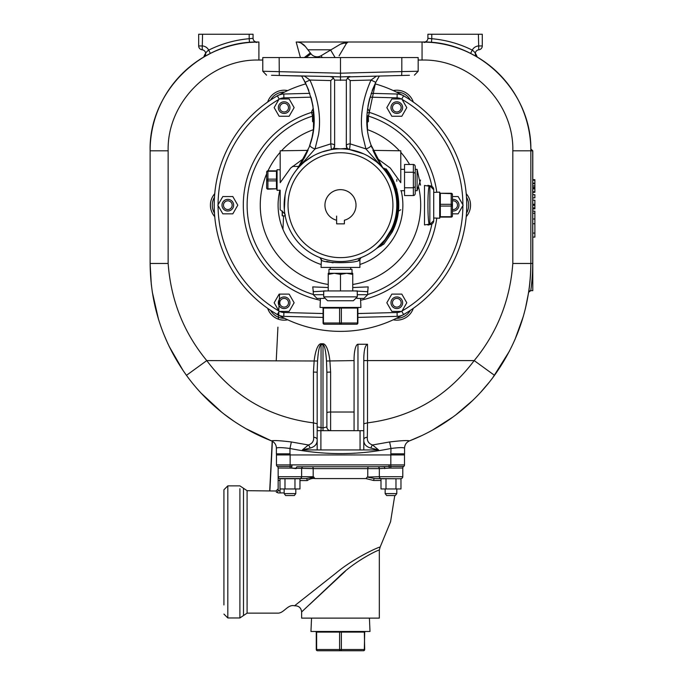 <?xml version="1.0" encoding="UTF-8"?>
<svg xmlns="http://www.w3.org/2000/svg" width="685" height="685" viewBox="0 0 685 685"><rect width="100%" height="100%" fill="white"/><g stroke="black" fill="none" stroke-linecap="round" stroke-linejoin="round"><path stroke-width="1.03" d="M295.8 493.611L284.147 493.611L285.628 495.538L294.327 495.538L295.8 493.611L295.8 488.962M294.97 478.755L299.962 478.755L299.962 488.962L294.97 488.962L294.97 478.755L284.986 478.755L284.986 488.962L294.97 488.962M284.986 488.962L279.985 488.962L279.985 478.755L284.986 478.755M284.147 478.755L280.028 478.567A1.867 1.867 0 0 1 278.161 476.7A1.867 1.867 0 0 0 280.028 478.567L306.032 478.567A1.867 1.139 -90 0 1 307.171 480.596L299.962 480.562M300.604 478.567L306.032 478.567L313.987 477.18L313.182 476.7L301.623 476.7A1.867 1.841 90 0 1 299.782 478.567L295.8 478.755M277.314 466.468A1.867 1.867 -85.2 0 1 276.457 464.901L276.457 464.901A1.867 1.867 0 0 0 277.314 466.468A1.867 1.867 15.1 0 1 278.161 468.035A1.867 1.867 0 0 0 277.314 466.468L277.314 466.468A1.867 1.867 0 0 1 278.161 468.035A1.867 1.867 180 0 0 277.314 466.468L277.314 466.468A1.867 1.867 -0 0 1 278.161 468.035L278.161 468.035A1.867 1.867 0 0 0 277.314 466.468L290.132 466.468L290.115 468.035L291.622 468.112L278.161 468.035L278.161 490.314A1.867 1.824 0 0 1 276.295 492.138C276.303 490.203 276.303 490.203 276.295 492.138L278.324 492.952L283.136 492.892M294.815 605.583L294.55 605.788C287.957 604.059 284.138 612.801 278.324 613.144L247.088 613.144L243.492 615.55L243.492 488.277L247.088 490.691L247.088 613.144M247.088 611.962L247.088 608.511M247.097 604.358L247.097 595.299M247.105 589.982L247.105 582.627M247.105 581.479L247.114 563.806M247.114 563.687L247.114 551.879M247.105 517.8L247.105 508.544M380.115 547.135L379.327 550.158C379.601 549.079 355.027 560.698 338.613 577.112L301.631 611.945C301.126 607.766 298.763 605.711 294.55 605.788L335.958 573.105C354.496 557.513 380.269 546.21 380.115 547.135L390.553 521.807L394.757 495.538M380.997 480.468L373.65 480.485L365.884 478.567L367.776 476.7L367.776 468.626L313.182 468.626A1.867 0.933 90 0 0 312.249 466.759L297.127 466.759A1.867 0.976 90 0 0 296.151 468.626L291.622 468.112L313.182 468.626L313.182 476.7L314.946 478.567L365.884 478.567M314.946 478.567C312.369 478.156 309.783 478.832 307.171 480.596M247.088 490.691L276.295 491.008M298.96 478.567L294.456 478.567M294.439 478.567L290.663 478.567M289.601 478.567L286.955 478.567M373.65 480.485A1.867 1.139 90 0 1 374.789 478.567L396.812 478.755M385.158 478.755L374.789 478.567L367.177 477.068L379.336 476.7A1.867 1.841 90 0 0 381.177 478.567M385.989 478.755L385.989 488.962L380.997 488.962L380.997 478.755L400.973 478.755L400.973 488.962L395.981 488.962L395.981 478.755M385.989 488.962L395.981 488.962M396.812 493.611L395.339 495.538L386.631 495.538L385.158 493.611L396.812 493.611L396.812 488.962M384.807 468.626A1.867 0.976 -90 0 0 383.831 466.759L368.71 466.759A1.867 0.933 -90 0 0 367.776 468.626L379.336 468.626A1.867 1.841 -90 0 0 377.503 466.759L389.071 466.502L389.337 468.112L379.336 468.626L379.336 476.7L402.797 476.7A1.867 1.867 0 0 1 400.93 478.567A1.867 1.867 0 0 0 402.797 476.7L402.797 468.035L389.337 468.112L390.844 468.035L390.827 466.468L403.645 466.468A1.867 1.867 180 0 0 402.797 468.035L402.797 476.7A1.867 1.867 0 0 1 400.93 478.567M279.985 480.433L278.161 480.433L278.161 490.314L280.028 491.162L280.131 492.96M379.327 550.158L379.327 618.118L301.631 618.118L301.631 611.945L302.616 611.046M309.466 604.658L345.231 571.333M290.132 453.83L290.132 454.943L276.457 454.943L276.457 464.901L290.132 464.901L290.132 454.943L390.827 454.943L390.827 464.901L389.071 464.892L389.071 466.502L390.827 466.468L390.827 464.901L404.501 464.901A1.867 1.867 0 0 1 403.653 466.468A1.867 1.867 0 0 0 402.797 468.035A1.867 1.867 0 0 1 403.653 466.468L403.653 466.468A1.867 1.867 0 0 0 402.797 468.035A1.867 1.867 180 0 1 403.653 466.468L403.653 466.468A1.867 1.867 0 0 0 402.797 468.035A1.867 1.867 -15.1 0 1 403.645 466.468A1.867 1.867 0 0 0 404.501 464.901L404.501 453.83M291.887 464.892L290.132 464.901L290.132 466.468L291.887 466.502L291.887 464.892L389.071 464.892M243.492 615.55L239.896 617.964L239.913 488.705M383.831 466.759L297.127 466.759M276.457 454.943L276.457 453.83M311.538 618.118L310.956 631.484L370.003 631.484L369.421 618.118M223.926 604.966L223.926 489.758L227.814 485.871L227.814 617.964L223.926 614.077M245.632 428.519L271.457 440.875C273.589 440.249 280.216 440.618 291.348 441.962L289.978 448.478C323.782 455.294 357.45 455.294 390.981 448.478L390.827 453.83L404.578 453.83L404.561 448.118C403.371 447.348 398.85 447.468 390.981 448.478L389.611 441.962C400.734 440.618 407.361 440.249 409.502 440.875L409.536 440.866A7.766 7.766 0 0 0 404.578 448.101C404.724 444.685 406.368 442.27 409.502 440.875C444.813 427.175 474.448 403.217 494.501 375.337C518.374 341.866 530.49 304.577 530.841 263.468L532.707 263.468A192.228 192.228 0 0 1 530.772 290.663L528.657 292.238A190.361 190.361 0 0 0 530.841 263.468L512.817 263.468C510.068 300.321 497.19 332.696 474.191 360.593L494.501 375.337M276.397 448.118C277.588 447.339 282.117 447.468 289.978 448.478L289.978 453.83L276.38 453.83L276.38 448.101A7.766 7.766 0 0 0 271.423 440.866A7.766 7.766 0 0 1 276.38 448.101C276.235 444.685 274.591 442.27 271.457 440.875C262.389 437.278 254.306 433.451 247.199 429.409C237.558 423.861 229.603 418.561 223.319 413.5C209.002 402.249 196.715 389.525 186.457 375.337C162.585 341.866 150.469 304.577 150.118 263.468L151.316 284.78M409.536 440.866L421.592 435.686M432.286 430.231L453.256 416.822M455.551 415.11L472.539 400.579M481.084 391.794L489.099 382.418M492.892 377.521L509.546 350.96M514.923 339.674L523.34 316.376M525.335 308.926L528.657 292.238A1.867 1.867 0 0 1 529.188 291.193A1.867 1.867 0 0 0 528.657 292.238A190.361 190.361 0 0 0 530.841 263.468L530.841 150.803A108.778 108.778 0 0 0 530.832 148.962L531.038 149.792M530.772 290.663L532.784 290.663L532.784 150.803L530.832 148.962A108.778 108.778 0 0 0 477.197 57.026A3.887 3.887 0 0 1 478.781 49.808A3.887 3.887 0 0 0 476.974 56.881M534.882 233.354L534.882 211.16L532.784 211.16L534.882 211.16M532.784 213.266L534.882 213.266M532.784 219.003L534.882 219.003M532.784 223.738L534.882 223.738M532.784 237.104L534.882 237.104L534.882 233.071L532.784 233.071M532.784 194.677L534.882 194.677L534.882 197.828L532.784 197.828M534.882 200.2L532.784 200.2L534.882 200.2L532.784 200.2L534.882 200.2L534.882 204.284L532.784 204.284L534.882 204.284L534.882 208.882L532.784 208.882L534.882 208.882M534.882 192.305L534.882 191.791L534.882 192.305L532.784 192.305M534.882 179.675L534.882 180.189L534.882 179.675L532.784 179.675M532.784 188.041L534.882 188.041L534.882 191.791L532.784 191.791M532.784 180.189L534.882 180.189L534.882 188.041M529.976 290.731A1.867 1.867 0 0 1 530.498 290.663A1.867 1.867 0 0 0 529.976 290.731M152.216 291.656L158.526 319.407M163.244 332.927L167.988 343.998M169.049 346.233L183.195 370.696M201.047 393.07L221.897 412.387M223.909 413.963L233.414 420.864M340.436 44.182L348.066 42.016L422.063 42.016L296.177 42.016A11.654 11.654 0 0 1 305.407 46.554L301.075 43.104M291.348 441.962L308.387 444.985C312.189 443.726 313.944 441.157 313.636 437.278L313.439 422.876C269.291 417.293 233.739 396.529 206.767 360.593C183.768 332.696 170.89 300.321 168.142 263.468L150.118 263.468L150.118 150.803A108.778 108.778 0 0 1 203.77 57.026L210.363 53.447A108.778 108.778 0 0 1 249.503 42.427L249.186 38.711L253.065 38.309L253.065 34.25L198.676 34.25L198.676 45.946L202.563 45.946A7.766 7.766 0 0 1 208.702 50.108C206.553 51.546 204.909 53.85 203.77 57.026A3.887 3.887 0 0 0 202.178 49.808L202.563 34.25M249.186 34.25L249.186 38.711A112.511 112.511 0 0 0 208.702 50.108L210.363 53.447A108.778 108.778 0 0 1 249.503 42.427L256.866 42.042A3.733 3.733 0 0 1 256.841 42.042L256.866 42.042A108.778 108.778 0 0 1 258.896 42.016L258.896 60.049L262.783 60.049M339.092 55.836L346.456 43.412L348.066 42.016L296.177 42.016A11.654 11.654 0 0 1 305.407 46.554L305.707 46.948M418.175 60.049L422.063 60.049L422.063 42.016A108.778 108.778 0 0 1 424.092 42.042A3.733 3.733 0 0 0 427.894 38.309L427.894 34.25L482.283 34.25L482.283 45.946A3.887 3.887 0 0 1 478.781 49.808L478.395 34.25M424.092 42.042L431.456 42.427A108.778 108.778 0 0 1 470.595 53.447L477.197 57.026A3.887 3.887 0 0 1 478.781 49.808A3.887 3.887 0 0 0 482.283 45.946A3.887 3.887 0 0 1 478.781 49.808M345.677 42.239L343.93 42.641M300.407 57.557L296.177 42.016M363.786 423.767L367.52 422.859L367.323 437.27C367.014 441.14 368.761 443.709 372.571 444.976L389.611 441.962M367.52 422.859C411.591 417.319 447.151 396.555 474.191 360.593L367.52 360.593L367.52 422.859M422.063 60.049C470.561 58.807 514.058 102.305 512.817 150.803L530.841 150.803C532.331 92.672 480.194 40.535 422.063 42.016C480.194 40.535 532.331 92.672 530.841 150.803L532.69 150.803M427.894 38.309L431.773 38.711L431.456 42.427A108.778 108.778 0 0 1 470.595 53.447L472.256 50.108C474.405 51.546 476.049 53.85 477.197 57.026M150.118 150.803C148.628 92.672 200.765 40.535 258.896 42.016C200.765 40.535 148.628 92.672 150.118 150.803L168.142 150.803C166.9 102.305 210.398 58.807 258.896 60.049M256.087 42.059L256.841 42.042A3.733 3.733 0 0 1 253.065 38.309A3.733 3.733 0 0 0 256.841 42.042L256.841 42.042A3.733 3.733 0 0 0 256.866 42.042M304.311 57.557L310.314 52.933L310.981 53.79L305.407 46.554M335.111 57.557L330.624 50.039L331.043 49.791L307.899 49.791M346.456 43.412A11.654 9.042 -120.8 0 0 340.479 44.157L321.111 55.716A7.766 7.766 0 0 1 310.981 53.79L306.084 57.557M347.441 42.033A11.654 11.654 0 0 1 348.066 42.016A11.654 11.654 0 0 0 347.441 42.033L347.398 42.042M354.076 430.677L354.076 359.274A15.01 3.887 -90 0 1 357.964 344.264L367.52 344.264C365.259 345.103 364.018 349.744 363.786 358.178L363.786 430.677L317.172 430.677L317.172 423.775L313.439 422.876L313.439 372.049L314.175 360.593A29.421 7.612 -90 0 1 321.051 343.767L322.995 343.767A29.421 7.612 90 0 1 329.879 360.593L330.615 372.049L326.882 372.22L326.505 361.004C325.76 350.651 324.596 345.231 322.995 344.735L322.995 343.767M279.429 315.622A15.541 15.541 0 0 1 275.918 313.696M405.041 313.696A15.541 15.541 0 0 1 401.538 315.622M466.733 203.531A15.541 15.541 0 0 1 466.733 206.844M401.538 94.761A15.541 15.541 0 0 1 405.041 96.679M275.918 96.679A15.541 15.541 0 0 1 279.429 94.761M214.225 206.844A15.541 15.541 0 0 1 214.225 203.531M402.241 315.228A126.186 126.186 0 0 1 278.726 315.228M278.726 95.147A126.186 126.186 0 0 1 305.93 83.827M375.029 83.827A126.186 126.186 0 0 1 402.241 95.147M401.299 311.41A9.744 9.744 0 0 1 397.069 312.497L397.172 316.35A13.597 13.597 0 0 0 403.611 314.535A126.263 126.263 0 0 0 403.611 95.84A13.597 13.597 0 0 0 397.172 94.025L371.15 93.34M401.804 311.41L391.82 311.41L386.828 302.761L391.82 294.113L401.804 294.113L406.796 302.761L401.804 311.41L403.611 314.535A126.263 126.263 0 0 0 403.611 95.84L401.804 98.974L391.82 98.974L386.828 107.622L391.82 116.27L401.804 116.27L406.796 107.622L401.804 98.974M396.812 308.584A5.831 5.831 0 0 1 391.769 299.842A5.831 5.831 0 0 1 401.855 299.842A5.831 5.831 0 0 1 396.812 308.584M396.812 307.111A4.35 4.35 0 0 1 393.044 300.587A4.35 4.35 0 0 1 400.579 300.587A4.35 4.35 0 0 1 396.812 307.111M401.855 104.702A5.831 5.831 0 0 1 396.812 113.445A5.831 5.831 0 0 1 391.769 104.702A5.831 5.831 0 0 1 401.855 104.702M400.579 105.447A4.35 4.35 0 0 1 396.812 111.972A4.35 4.35 0 0 1 393.044 105.447A4.35 4.35 0 0 1 400.579 105.447M452.442 196.544L458.137 196.544L463.128 205.192L458.137 213.84L452.442 213.84M452.442 199.403A5.831 5.831 0 0 1 458.188 208.103A5.831 5.831 0 0 1 452.442 210.971M452.442 200.893A4.35 4.35 0 0 1 456.912 207.367A4.35 4.35 0 0 1 452.442 209.482M274.163 302.761L279.155 294.113L289.138 294.113L294.13 302.761L289.138 311.41L279.155 311.41L274.163 302.761M279.103 305.673A5.831 5.831 0 0 1 284.147 296.93A5.831 5.831 0 0 1 289.198 305.673A5.831 5.831 0 0 1 279.103 305.673M280.379 304.936A4.35 4.35 0 0 1 284.147 298.412A4.35 4.35 0 0 1 287.914 304.936A4.35 4.35 0 0 1 280.379 304.936M222.822 196.544L232.806 196.544L237.798 205.192L232.806 213.84L222.822 213.84L217.83 205.192L222.822 196.544M222.771 202.272A5.831 5.831 0 0 1 232.866 202.272A5.831 5.831 0 0 1 227.814 211.014A5.831 5.831 0 0 1 222.771 202.272M224.046 203.017A4.35 4.35 0 0 1 231.581 203.017A4.35 4.35 0 0 1 227.814 209.541A4.35 4.35 0 0 1 224.046 203.017M289.138 98.974L294.13 107.622L289.138 116.27L279.155 116.27L274.163 107.622L279.155 98.974L289.138 98.974M284.147 101.791A5.831 5.831 0 0 1 289.198 110.533A5.831 5.831 0 0 1 279.103 110.533A5.831 5.831 0 0 1 284.147 101.791M284.147 103.264A4.35 4.35 0 0 1 287.914 109.797A4.35 4.35 0 0 1 280.379 109.797A4.35 4.35 0 0 1 284.147 103.264M309.817 93.34L283.787 94.025A13.597 13.597 0 0 0 277.348 95.84A126.263 126.263 0 0 0 277.348 314.535A13.597 13.597 0 0 0 283.787 316.35L283.89 312.497A9.744 9.744 0 0 1 279.66 311.41M397.172 316.35L357.878 317.395M323.08 317.395L283.787 316.35M313.37 108.658A7.766 7.766 0 0 0 311.478 112.443L312.617 116.09A3.887 3.81 -169.2 0 0 313.978 115.371M436.79 192.262A97.176 97.176 0 0 0 369.48 112.443L368.342 116.09L368.41 121.502L366.954 122.735M314.004 122.735L312.557 121.502L312.506 117.537A3.887 3.819 180 0 0 314.03 116.647M312.506 117.537L312.617 116.09A93.348 93.348 0 0 0 313.285 294.49M366.929 116.647A3.887 3.819 180 0 0 368.453 117.537M366.98 115.371A3.887 3.81 169.2 0 0 368.342 116.09A93.348 93.348 0 0 1 431.918 186.371M428.827 224.252L424.503 224.92L424.503 185.464L428.827 186.132M313.268 291.408L312.754 286.895L328.226 287.537M352.741 287.537L368.196 286.895L367.691 291.408M312.557 121.502A3.887 3.819 180 0 0 314.072 120.594M366.886 120.586A3.887 3.819 180 0 0 368.41 121.502M429.837 185.806L429.837 185.806C427.286 182.758 427.286 227.6 429.837 224.569L429.837 185.763L433.716 189.685A3.887 3.879 180 0 0 429.837 185.806M428.69 224.046L427.937 225.108L429.837 224.569A3.887 3.879 0 0 0 433.716 220.69L433.716 189.651M367.511 291.151L367.896 290.731L367.674 291.724L354.556 290.937M326.411 290.937L313.285 291.724L313.062 290.723L313.447 291.151M356.928 298.429L363.949 298.429L360.524 298.429L360.918 307.445L320.041 307.445L320.434 298.429L317.018 298.429L324.031 298.429M214.465 213.146A15.541 15.541 0 0 1 214.465 197.229M284.54 318.294A15.541 15.541 0 0 1 270.584 310.339M410.375 310.339A15.541 15.541 0 0 1 396.427 318.294M466.494 197.229A15.541 15.541 0 0 1 466.494 213.146M396.427 92.081A15.541 15.541 0 0 1 410.375 100.044M270.584 100.044A15.541 15.541 0 0 1 284.54 92.081M433.716 205.192L433.716 192.399L439.701 192.134L439.701 218.241L433.716 217.984M351.756 149.998L354.667 150.674M380.124 246.223L391.614 230.717L391.298 229.501L385.021 239.673L376.75 248.287L383.891 244.066L392.162 232.112A58.276 58.276 0 0 0 385.903 168.69A58.276 58.276 0 0 1 392.162 178.271L391.298 180.874M370.191 157.327L369.121 156.685M376.065 161.514L368.068 156.069M363.692 153.86L349.564 149.595A3.887 3.887 0 0 1 348.28 149.142A3.887 3.887 0 0 0 349.564 149.595L350.189 143.884L365.91 148.893A5.343 2.252 -18.2 0 0 370.979 144.877L382.513 167.5M349.564 149.595L347.286 148.345L346.31 145.759L346.353 80.128L334.605 80.128L334.648 145.759A3.887 3.887 0 0 1 331.394 149.595L322.044 151.959M321.813 152.044L317.266 153.86M312.899 156.069L304.893 161.514M309.209 147.121L297.47 168.81M296.879 169.52L307.334 151.839M310.767 157.327L311.838 156.685M284.258 208.668L284.215 207.94M284.275 201.381L284.343 200.499M284.994 214.936L285.088 215.432M358.452 259.949L359.908 259.35C361.132 263.768 319.835 263.768 321.051 259.35L319.886 257.62L321.411 258.194M357.681 151.548L355.173 150.811M331.112 149.638L325.795 150.803M321.359 152.198L320.263 152.609M299.902 166.121L302.522 163.561M289.883 180.412L287.306 186.585M284.241 208.497L284.54 211.836M284.866 214.14L285.106 215.544M284.943 214.628L284.643 212.658M284.318 209.619L285.123 194.763M367.323 437.27A3.733 2.303 0 0 0 363.786 439.573C363.581 443.983 365.97 446.817 370.97 448.084A3.733 1.952 -74.2 0 1 372.571 444.976L378.591 449.942L370.97 448.084M302.376 449.942L308.387 444.985A3.733 1.952 -105.8 0 1 309.988 448.093L302.376 449.942M321.051 343.767L321.051 344.735C319.458 345.231 318.285 350.651 317.54 361.004L206.767 360.593L186.457 375.337M366.98 123.291L375.491 82.894L378.051 78.167M382.829 167.799L373.608 151.779M379.327 76.061L375.782 82.32C365.653 104.882 364.052 125.732 370.979 144.877L371.75 147.121M383.035 168.279L365.91 148.893L362.382 134.457C359.711 117.263 362.588 99.128 371.022 80.051L376.467 76.138M375.782 82.32L371.022 80.051L350.189 80.573L350.189 143.884A3.887 1.875 0 0 0 346.31 145.759A3.887 3.887 0 0 0 347.286 148.345L340.479 148.859L333.672 148.345L331.394 149.595L330.769 143.884L330.769 80.573L309.937 80.051C318.362 99.051 321.239 117.178 318.576 134.457L315.057 148.893L297.924 168.279M301.631 76.061L305.176 82.32C315.305 104.899 316.907 125.757 309.98 144.877A5.343 2.252 18.2 0 0 315.057 148.893L330.769 143.884A3.887 1.875 0 0 1 334.648 145.759L333.672 148.345M303.361 78.946L308.541 89.812M312.959 105.901L313.816 125.903M334.648 145.759A3.887 3.887 0 0 1 331.394 149.595L331.394 148.859M282.203 213.129L282.203 215.741L285.191 216.006M391.614 230.717L391.734 230.794A57.3 57.3 0 0 0 391.743 179.581L391.743 179.581A57.3 57.3 0 0 0 384.353 168.322L382.787 167.996M359.908 259.35L361.089 257.62L359.908 259.35L359.908 267.424L321.051 267.424L321.436 259.512M326.736 261.405L333.013 262.809M280.182 169.829L277.074 169.692L277.074 190.336L280.182 190.199L280.182 209.756C284.078 212.752 285.722 214.696 285.123 215.604M280.182 182.69L280.182 150.803L280.182 182.69C280.182 218.087 280.182 218.087 280.182 182.69L290.663 168.048L304.32 158.064M376.639 158.064L390.27 168.022L400.776 182.69C400.776 218.087 400.776 218.087 400.776 182.69L400.776 150.803L400.776 182.69M396.812 205.192A56.333 56.333 0 0 1 312.317 253.972A56.333 56.333 0 0 1 312.317 156.403A56.333 56.333 0 0 1 396.812 205.192A56.333 56.333 0 0 1 312.317 253.972A56.333 56.333 0 0 1 312.317 156.403A56.333 56.333 0 0 1 396.812 205.192M363.786 430.677L363.786 449.942L377.324 449.942M360.062 430.677L360.062 449.942L303.652 449.942M360.062 449.942L363.786 449.942M313.636 437.278A3.733 2.303 180 0 1 317.172 439.573C317.395 443.966 314.997 446.808 309.988 448.093M404.501 454.943L390.827 454.943L390.827 453.83M409.442 75.273L350.086 76.823A3.887 3.887 0 0 0 347.809 77.645L350.086 76.823M305.176 82.32L309.937 80.051L304.491 76.138L271.525 75.273M334.605 80.128L333.15 77.645L330.949 76.557L279.292 75.478L279.146 57.557L262.783 57.557L262.783 71.257L340.479 73.201L340.479 76.917L350.009 76.557M380.817 246.223L391.734 230.794M391.871 230.871L392.162 232.112M299.122 166.421L292.401 166.421M396.812 190.267L396.812 189.069M396.812 181.294L396.812 179.47M313.439 372.049L317.172 372.22L317.54 361.004M330.615 372.049L330.615 430.677A3.733 3.733 0 0 1 326.882 426.943L322.995 427.911L317.172 426.943L317.172 372.22M326.882 426.943L326.882 372.22M202.178 49.808A3.887 3.887 0 0 1 198.676 45.946A3.887 3.887 0 0 0 202.178 49.808A3.887 3.887 0 0 1 203.77 57.026M317.172 426.943L317.172 449.942M347.441 77.97L350.189 80.573M340.479 76.711L340.479 57.557L279.146 57.557M401.667 75.478L401.812 71.591L418.175 71.257L414.399 75.144M346.353 80.128L347.809 77.645M330.949 76.557L340.479 76.917L340.479 80.419M330.872 76.823A3.887 3.887 0 0 1 333.15 77.645M330.769 80.573L333.518 77.97M282.357 210.997L282.357 215.895L282.203 211.168M285.046 215.895L282.357 215.895L282.203 214.508M282.203 215.253L282.203 214.799M282.203 213.6L282.203 211.074M336.643 216.118L336.583 220.227A15.532 15.532 0 0 1 327.73 196.312A15.532 15.532 0 0 1 353.229 196.312A15.532 15.532 0 0 1 344.384 220.227L344.384 223.858L336.643 223.858L336.583 216.118M418.175 71.257L418.175 57.557L340.479 57.557M330.298 267.424L330.213 269.368M413.363 195.55L404.535 195.55L404.535 164.477L413.363 164.477A2.149 1.867 90 0 1 415.23 166.626L415.23 193.401A2.149 1.867 90 0 1 413.363 195.55L413.363 187.784L415.23 186.705M451.201 193.649L451.201 206.065L440.327 206.065L440.327 193.29L451.201 193.649A1.242 0.882 -0 0 1 452.442 194.531L452.442 215.852A1.242 0.882 180 0 1 451.201 216.725L440.327 216.725A0.625 0.437 180 0 0 439.701 217.171M357.955 307.445A0.625 0.437 -90 0 0 357.51 308.062L357.51 322.986A1.242 0.882 90 0 1 356.637 324.228L324.33 324.228A1.242 0.882 -90 0 1 323.448 322.986L323.448 308.062A0.625 0.437 90 0 0 323.012 307.445M328.946 273.289L328.946 269.368L352.013 269.368L352.013 273.289M404.535 187.784L413.363 187.784L413.363 172.243L415.23 173.322M404.535 172.243L413.363 172.243L413.363 164.477M339.161 631.484A0.625 0.437 -90 0 1 339.597 632.101L341.361 632.101L341.361 649.508L339.597 649.508A1.242 0.882 90 0 0 340.479 650.75L317.515 650.75L340.479 650.75A1.242 0.882 -90 0 0 341.361 649.508L364.326 649.508A1.242 0.882 90 0 1 363.444 650.75L340.479 650.75L363.444 650.75A1.242 1.242 0 0 0 364.685 649.508L364.326 632.101L341.361 632.101A0.625 0.437 -90 0 1 341.798 631.484M328.226 273.289L352.741 273.289L352.741 274.377L346.61 273.289L340.479 274.377L334.349 273.289L328.226 274.377L328.226 273.289M277.074 189.796L276.457 188.803L267.912 189.171A1.242 1.242 0 0 1 266.662 187.93A1.242 0.882 180 0 0 267.912 188.803L267.912 188.803A1.242 0.882 180 0 1 266.662 187.93L266.662 172.106A1.242 0.882 -0 0 1 267.912 171.224L276.457 171.224A0.625 0.437 -0 0 0 277.074 170.788M415.23 190.704L417.088 190.704L417.088 169.323L420.522 185.138M328.226 290.937L328.226 274.377M340.479 290.937L340.479 274.377M352.741 290.937L352.741 274.377M357.262 296.862L323.697 296.862L323.697 290.937L357.262 290.937L357.262 296.862L353.374 300.741L327.584 300.741L353.374 300.741M303.464 466.759A1.867 1.841 90 0 0 301.623 468.626L301.623 476.7L278.161 476.7A1.867 1.867 0 0 0 280.028 478.567L280.028 478.755M280.028 488.962L280.028 491.162M291.622 468.112L291.887 466.502M404.501 464.901A1.867 1.867 85.2 0 1 403.645 466.468M532.784 205.252L534.882 205.252M532.784 207.915L534.882 207.915M532.784 188.803L534.882 188.803M532.784 187.493L534.882 187.493M532.784 185.952L534.882 185.952M532.784 183.589L534.882 183.589M532.784 183.178L534.882 183.178M532.707 150.803L532.707 263.468M256.866 42.427A3.733 3.716 180 0 1 255.222 42.085M424.092 42.427A3.733 3.716 0 0 0 425.736 42.085M530.841 150.803A108.778 108.778 0 0 0 530.832 148.962M431.773 34.25L431.773 38.711A112.511 112.511 0 0 1 472.256 50.108A7.766 7.766 0 0 1 478.395 45.946L482.283 45.946M512.817 150.803L512.817 263.468M168.142 263.468L168.142 150.803M326.505 361.004L354.076 360.593M367.52 344.264L367.52 360.593L363.786 360.593M287.683 319.801A17.399 17.399 0 0 1 267.664 308.336M214.739 216.674A17.399 17.399 0 0 1 214.739 193.701M267.664 102.039A17.399 17.399 0 0 1 287.683 90.583M393.276 90.583A17.399 17.399 0 0 1 413.295 102.039M466.22 193.701A17.399 17.399 0 0 1 466.22 216.674M413.295 308.336A17.399 17.399 0 0 1 393.276 319.801M462.889 204.772A122.409 122.409 0 0 0 402.052 99.393M402.052 310.99A122.409 122.409 0 0 0 462.889 205.611M401.299 98.974A9.744 9.744 0 0 0 397.069 97.878L397.172 94.025M367.143 112.888L369.48 112.443A7.766 7.766 0 0 0 367.588 108.658M313.824 112.888L311.478 112.443A97.176 97.176 0 0 0 320.357 300.261M360.601 300.261A97.176 97.176 0 0 0 436.79 218.113M323.08 313.542L283.89 312.497M397.069 312.497L357.878 313.542M369.96 97.159L397.069 97.878M283.787 94.025L283.89 97.878L310.999 97.159M283.89 97.878A9.744 9.744 0 0 0 279.66 98.974M278.915 99.393A122.409 122.409 0 0 0 218.07 204.772M218.07 205.611A122.409 122.409 0 0 0 278.915 310.99M277.348 314.535L279.155 311.41M277.348 95.84L279.155 98.974M431.918 224.012A93.348 93.348 0 0 1 367.674 294.49M418.698 187.416A80.213 80.213 0 0 1 352.741 284.463M328.226 284.463A80.213 80.213 0 0 1 266.662 173.793M267.981 170.856A80.213 80.213 0 0 1 280.182 152.284M281.535 150.777A80.213 80.213 0 0 1 313.422 129.671M367.537 129.671A80.213 80.213 0 0 1 399.423 150.777M400.776 152.284A80.213 80.213 0 0 1 409.596 164.477M401.17 190.704A62.395 62.395 0 0 1 359.908 264.478M321.051 264.478A62.395 62.395 0 0 1 279.917 190.207M313.285 291.724L313.285 294.696L323.697 294.696M357.262 294.696L367.674 294.696L363.949 298.429M347.286 148.345A3.887 3.887 0 0 1 346.31 145.759M392.925 205.192A52.445 52.445 0 0 1 314.252 250.607A52.445 52.445 0 0 1 314.252 159.768A52.445 52.445 0 0 1 392.925 205.192M322.215 57.557L321.111 55.716M321.051 430.677L321.051 344.735L322.995 344.735L322.995 430.677M326.882 412.764A3.733 0.745 0 0 1 330.615 412.019L354.076 412.019M357.964 430.677L357.964 344.264M320.897 430.677L320.897 449.942M439.701 206.51A0.625 0.437 -0 0 1 440.327 206.065L440.327 216.725M451.201 216.725L451.201 206.065A1.242 0.882 -0 0 0 452.442 205.192A1.242 0.882 180 0 0 451.201 204.31L440.327 204.31A0.625 0.437 -0 0 1 439.701 203.873M440.327 193.649A0.625 0.437 -0 0 1 439.701 193.213M357.51 322.986L339.597 322.986L339.597 308.062L323.448 308.062M357.51 308.062L339.597 308.062A0.625 0.437 90 0 0 339.161 307.445M323.448 322.986L339.597 322.986A1.242 0.882 90 0 0 340.479 324.228A1.242 0.882 -90 0 0 341.361 322.986L341.361 308.062A0.625 0.437 90 0 1 341.798 307.445M401.812 57.557L401.812 71.591L340.479 73.201M364.326 632.101L364.326 632.101A0.625 0.437 90 0 1 364.762 631.484M316.196 631.484A0.625 0.437 -90 0 1 316.633 632.101L339.597 632.101L339.597 649.508L316.633 649.508L316.633 632.101M364.326 649.508L364.685 632.101L365.31 631.484M316.633 649.508L316.633 649.508A1.242 0.882 -90 0 0 317.515 650.75A1.242 1.242 0 0 1 316.273 649.508L316.273 632.101L315.648 631.484M277.074 181.328A0.625 0.437 -0 0 0 276.457 180.891L276.457 171.224M277.074 178.691A0.625 0.437 -0 0 1 276.457 179.136L267.912 179.136L267.912 171.224M276.457 188.803L276.457 180.891L267.912 180.891L267.912 179.136A1.242 0.882 180 0 0 266.662 180.009A1.242 0.882 -0 0 0 267.912 180.891L267.912 188.803L276.457 188.803A0.625 0.437 180 0 1 277.074 189.248A0.625 0.437 -0 0 0 276.457 188.803L267.912 188.803M284.147 493.611L284.147 488.962M385.158 493.611L385.158 488.962M276.303 490.691L278.161 488.825M227.814 485.871L239.896 485.871L243.492 488.277M239.896 617.964L227.814 617.964M428.69 186.329L427.945 185.275L429.529 185.763M429.529 224.611L433.716 220.733M367.674 291.724L367.674 294.696M313.285 294.696L317.018 298.429M371.792 147.241L372.075 147.994M372.82 149.912L376.356 157.499L381.905 166.515M375.654 82.577L377.64 78.878M367.948 106.235L369.592 98.529M372.186 90.437L375.551 82.782M367.562 129.842L367.006 114.892M296.314 170.197L297.966 168.022M309.166 147.241L312.069 137.343L313.405 129.842L313.713 111.655M308.139 149.912L304.611 157.499L299.062 166.515L302.539 161.172L308.139 149.904M303.335 78.903L305.065 82.097M305.27 82.5L308.789 90.471M311.213 97.921L313.019 106.235M283.59 215.895L282.948 229.321M278.881 311.889L278.709 315.314M272.39 441.32L269.899 490.691M269.71 490.691L272.193 441.208M276.243 360.593L277.93 327.13M278.324 319.193L278.675 312.232M278.752 310.716L279.591 294.113M400.776 209.756L398.456 211.117M307.95 150.375L280.182 150.803M373.017 150.375L400.776 150.803M452.442 215.852A1.242 1.242 0 0 1 451.201 217.094L440.327 217.094L439.701 217.71M452.442 194.531A1.242 1.242 0 0 0 451.201 193.29L440.327 193.29L439.701 192.665M324.33 324.228A1.242 1.242 0 0 1 323.08 322.986L323.08 308.062L322.464 307.445M356.637 324.228A1.242 1.242 0 0 0 357.878 322.986L357.878 308.062L358.495 307.445M262.783 71.257L266.559 75.144M400.776 190.704L404.535 190.704M400.776 169.323L404.535 169.323M350.66 267.424L350.746 269.368M266.662 172.106A1.242 1.242 0 0 1 267.912 170.856L276.457 170.856L277.074 170.24M417.088 169.323L415.23 169.323M417.088 190.704L420.522 180.018M323.697 296.862L327.584 300.741"/></g></svg>
